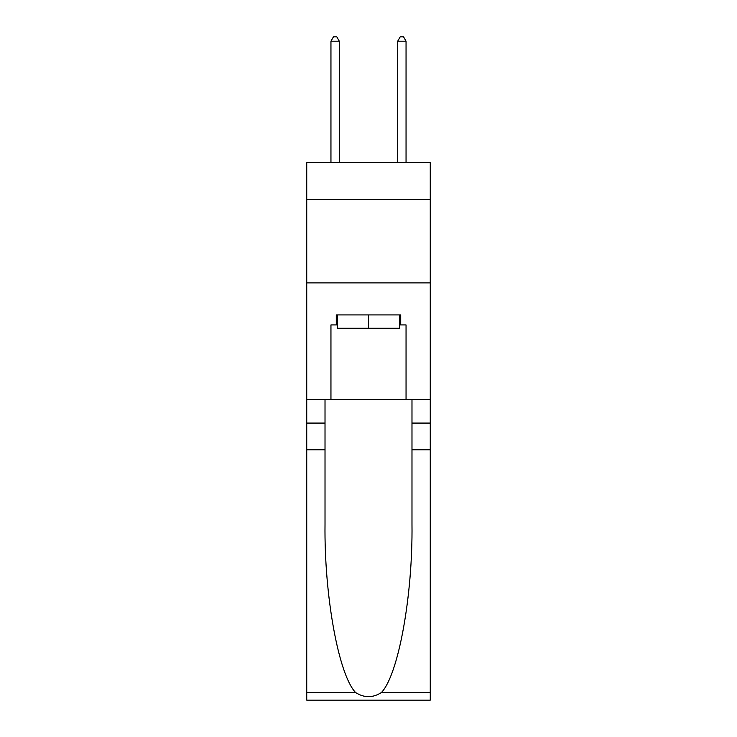 <?xml version="1.0" encoding="UTF-8"?>
<svg xmlns="http://www.w3.org/2000/svg" width="737" height="737" viewBox="0 0 737 737"><rect width="100%" height="100%" fill="white"/><g stroke="black" fill="none" stroke-linecap="round" stroke-linejoin="round"><path stroke-width="1.11" d="M430.261 199.423L430.261 162.702L306.739 162.702L306.739 199.423L430.261 199.423L430.261 399.712L406.05 399.712L406.05 324.934L400.716 324.934L400.716 314.92L336.284 314.92L336.284 324.934L337.288 324.934M306.739 449.782L325.017 449.782L325.017 524.219C324.133 595.358 338.569 674.843 355.584 692.531C364.189 698.022 372.793 698.022 381.416 692.531L430.261 692.531L430.261 700.15L306.739 700.15L306.739 199.423M399.712 314.92L399.712 328.278L337.288 328.278L337.288 314.92M368.5 314.92L368.5 328.278M381.416 692.531C398.431 674.843 412.867 595.358 411.983 524.219L411.983 399.712M411.983 449.782L430.261 449.782L430.261 399.712M325.017 399.712L325.017 449.782M430.261 692.531L430.261 449.782M306.739 399.712L330.95 399.712L330.95 324.934L336.284 324.934M306.739 282.879L430.261 282.879M330.95 399.712L406.05 399.712M399.712 324.934L400.716 324.934M339.287 162.702L339.287 41.189L330.95 41.189L330.95 162.702M330.95 41.189L333.446 36.85L336.791 36.85L339.287 41.189M406.05 162.702L406.05 41.189L397.713 41.189L397.713 162.702M397.713 41.189L400.209 36.85L403.554 36.85L406.05 41.189M411.983 423.084L430.261 423.084M325.017 423.084L306.739 423.084M306.739 692.531L355.584 692.531"/></g></svg>
